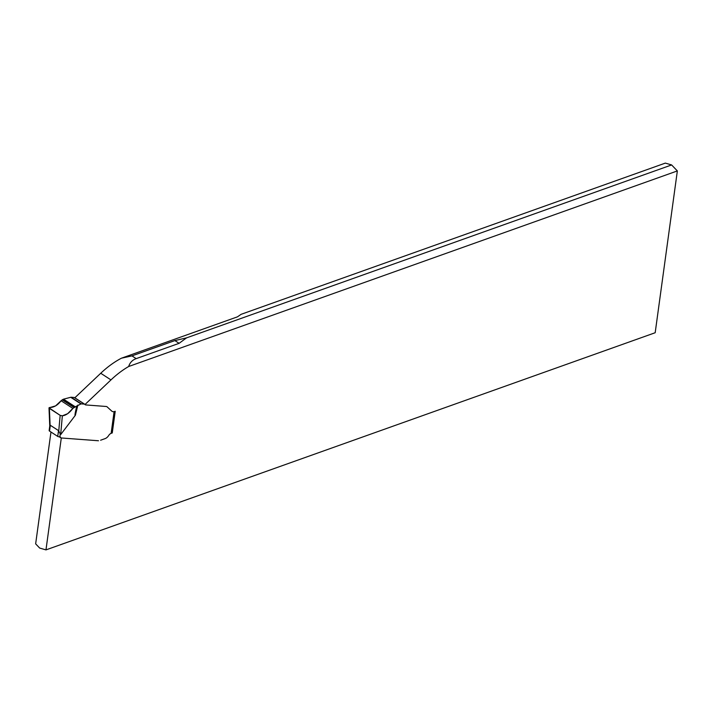 <?xml version="1.0" encoding="UTF-8"?>
<svg xmlns="http://www.w3.org/2000/svg" width="713" height="713" viewBox="0 0 713 713"><rect width="100%" height="100%" fill="white"/><g stroke="black" fill="none" stroke-linecap="round" stroke-linejoin="round"><path stroke-width="1.07" d="M59.313 436.784L60.801 437.755A0.838 0.499 -57 0 0 61.086 437.96L98.483 440.759L61.3 437.978L45.971 549.892L39.67 548.056L35.65 543.859L50.971 432.016M74.829 397.801L100.738 373.255A76.246 45.721 -57 0 1 121.468 358.184L237.42 316.857L241.119 314.317L665.327 163.108L671.619 164.944L677.35 170.924L128.67 366.5A76.246 45.721 123 0 0 110.97 379.904L84.981 404.529A3.743 2.246 123 0 0 85.212 404.717A3.743 2.246 123 0 0 85.899 404.939L106.014 406.472L85.899 404.939A3.743 2.246 123 0 1 85.212 404.717L85.212 404.717A3.743 2.246 123 0 1 84.838 404.36A1.524 0.918 -57 0 0 84.687 404.209A1.524 0.918 -57 0 0 84.41 404.119L74.17 397.471L71.086 397.23A1.524 0.918 123 0 0 70.721 397.293L63.519 399.173L61.086 400.742C57.664 405.269 53.831 407.524 49.58 407.506L49.393 408.371L49.58 407.506M128.67 366.5C129.909 362.605 132.404 359.985 136.174 358.63L179.106 343.327L186.539 337.864L174.881 340.582L131.958 355.885L121.468 358.184M106.905 406.668A7.629 4.572 123 0 0 106.014 406.472A7.629 4.572 -57 0 1 106.905 406.668L111.718 411.062L106.905 406.668M111.139 433.344L114.107 411.633A6.096 3.654 123 0 1 112.057 411.339L112.057 411.339A6.096 3.654 123 0 1 111.718 411.062A6.096 3.654 123 0 0 112.057 411.339A6.096 3.654 123 0 0 114.659 411.472L115.221 411.276L112.253 432.951L111.139 433.344A3.815 2.291 123 0 0 108.724 435.456A5.722 3.431 -57 0 1 105.105 438.62A5.722 3.431 123 0 0 108.724 435.456A3.815 2.291 123 0 1 111.139 433.344A1.524 0.758 7.8 0 0 111.62 432.889L114.552 411.508M100.604 440.224L105.105 438.62L100.604 440.224M45.971 549.892L655.185 332.73L677.35 170.924M111.665 432.568L112.253 432.951M186.539 337.864L671.619 164.944M60.801 437.755L60.632 437.345A2.291 1.373 123 0 0 60.293 436.926A2.291 1.373 123 0 0 59.856 436.793L59.179 436.784A1.524 0.758 7.8 0 1 57.735 436.409L49.545 431.089A1.524 0.758 7.8 0 1 49.152 430.483L49.741 426.169M49.785 426.356L50.338 425.287L58.528 430.607L60.24 433.976L59.856 436.793M77.895 405.029L75.4 415.207C74.598 416.169 75.061 413.112 76.79 406.045L80.952 403.941A1.524 0.918 -57 0 1 81.327 403.879L84.41 404.119M75.4 415.207L60.658 434.636L60.24 433.976M76.799 405.991L72.869 408.406C69.455 412.934 65.944 415.403 62.352 415.813L60.159 415.367L58.751 431M60.159 415.367L49.393 408.371L50.106 425.376M60.658 434.636L62.352 415.813L67.646 413.692L72.869 408.406L61.086 400.742L55.614 405.875L49.01 407.818L60.159 415.367L62.352 415.813M179.106 343.327L174.881 340.582M136.174 358.63L131.958 355.885M110.97 379.904L100.738 373.255M50.338 425.287L49.545 431.089M57.735 436.409L58.528 430.607M81.327 403.879L71.086 397.23M80.952 403.941L70.721 397.293M75.115 406.704L63.519 399.173M74.651 406.945L63.002 399.378M73.894 407.408L62.165 399.788M72.869 408.406L61.086 400.742M60.632 437.345L59.767 436.784M59.277 436.784L60.819 437.791M74.455 397.56L84.687 404.209M49.776 426.534L49.001 407.934M60.926 437.907L59.206 436.784"/></g></svg>
